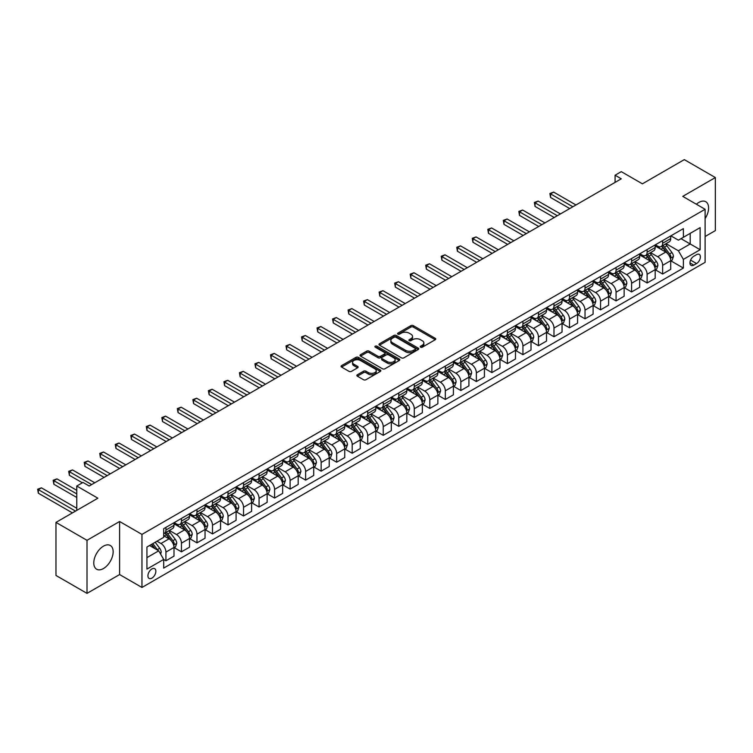 <?xml version="1.0" encoding="UTF-8"?>
<svg xmlns="http://www.w3.org/2000/svg" width="753" height="753" viewBox="0 0 753 753"><rect width="100%" height="100%" fill="white"/><g stroke="black" fill="none" stroke-linecap="round" stroke-linejoin="round"><path stroke-width="1.13" d="M420.588 347.199A1.205 0.697 0 0 0 422.292 347.199L435.243 339.725A1.722 0.998 0 0 0 435.752 339.019A1.722 0.998 0 0 0 435.243 338.313L413.303 325.644A1.722 0.998 0 0 0 410.865 325.644L397.913 333.127A1.205 0.697 0 0 0 397.565 333.617A1.205 0.697 0 0 0 397.913 334.106A1.205 0.697 0 0 0 399.627 334.106L401.302 333.137A5.516 3.181 0 0 1 409.095 333.137L410.931 334.2A5.516 3.181 0 0 1 412.54 336.45A5.516 3.181 0 0 1 410.931 338.699L409.256 339.669A1.205 0.697 0 0 0 408.898 340.158A1.205 0.697 0 0 0 409.256 340.657A1.205 0.697 0 0 0 410.959 340.657L412.635 339.688A5.516 3.181 0 0 1 420.438 339.688L422.264 340.742A5.516 3.181 0 0 1 423.883 342.991A5.516 3.181 0 0 1 422.264 345.241L420.588 346.211A1.205 0.697 0 0 0 420.23 346.709A1.205 0.697 0 0 0 420.588 347.199L420.588 346.211M103.462 568.534A13.695 7.907 120 0 0 112.413 556.458A13.695 7.907 120 0 0 110.315 545.483A13.695 7.907 120 0 0 103.462 546.16A13.695 7.907 120 0 0 94.511 558.237A13.695 7.907 120 0 0 96.619 569.212A13.695 7.907 120 0 0 103.462 568.534M705.109 218.577A13.695 7.907 120 0 0 705.749 201.71A13.695 7.907 120 0 0 698.897 202.397A13.695 7.907 120 0 0 696.374 204.232M151.89 578.135A5.619 3.247 120 0 0 155.56 573.184A5.619 3.247 120 0 0 154.704 568.684A5.619 3.247 120 0 0 151.89 568.957A5.619 3.247 120 0 0 148.219 573.918A5.619 3.247 120 0 0 149.085 578.417A5.619 3.247 120 0 0 151.89 578.135M357.355 374.768A1.722 0.998 0 0 0 356.856 375.474A1.722 0.998 0 0 0 357.355 376.171L363.511 379.728A1.722 0.998 0 0 0 365.949 379.728L380.331 371.427A1.722 0.998 0 0 0 380.839 370.721A1.722 0.998 0 0 0 380.331 370.015L358.39 357.346A1.722 0.998 0 0 0 355.953 357.346L341.57 365.657A1.722 0.998 0 0 0 341.071 366.353A1.722 0.998 0 0 0 341.57 367.059L349.006 371.351A1.722 0.998 0 0 0 351.444 371.351L357.6 367.803A1.722 0.998 0 0 0 358.108 367.097A1.722 0.998 0 0 0 357.6 366.391L353.91 364.264A4.612 2.664 0 0 1 352.564 362.381A4.612 2.664 0 0 1 355.407 359.925A4.612 2.664 0 0 1 360.433 360.499L374.881 368.838A4.612 2.664 0 0 1 376.227 370.721A4.612 2.664 0 0 1 373.384 373.177A4.612 2.664 0 0 1 368.358 372.603L365.949 371.21A1.722 0.998 0 0 0 363.511 371.21L357.355 374.768L357.355 376.171M705.109 236.517L715.35 230.606L715.35 177.548L684.308 159.627L642.394 183.826L621.281 171.637L615.079 175.223L621.281 178.809L89.183 486.014L82.971 482.428L76.768 486.014L76.768 510.383M87.009 540.315L87.009 593.373L119.605 574.558L119.605 521.5L87.009 540.315L55.967 522.394L97.881 498.204L76.768 486.014M119.605 521.5L141.959 534.404L705.109 209.278L705.109 262.326L141.959 587.462L141.959 534.404M715.35 177.548L682.755 196.373L705.109 209.278M401.424 357.844A1.722 0.998 0 0 0 403.862 357.844L418.244 349.533A1.722 0.998 0 0 0 418.743 348.837A1.722 0.998 0 0 0 418.244 348.131L396.304 335.462A1.722 0.998 0 0 0 393.866 335.462L379.484 343.763A1.722 0.998 0 0 0 378.975 344.469A1.722 0.998 0 0 0 379.484 345.175L401.424 357.844M375.756 347.462A1.205 0.697 0 0 1 376.98 347.632L399.259 360.489L384.905 368.782A1.722 0.998 0 0 1 382.468 368.782L360.527 356.122L366.683 352.592L366.683 351.152L360.527 354.71A1.722 0.998 0 0 0 360.019 355.416A1.722 0.998 0 0 0 360.527 356.122L360.527 354.71M366.683 352.592A1.722 0.998 0 0 1 369.121 352.592L369.121 351.152A1.722 0.998 0 0 0 366.683 351.152M369.121 351.152L378.015 356.291A1.722 0.998 0 0 0 380.453 356.291L384.538 353.938A1.722 0.998 0 0 0 385.047 353.232A1.722 0.998 0 0 0 384.538 352.526L375.276 347.18A1.205 0.697 0 0 1 374.919 346.691A1.205 0.697 0 0 1 375.662 346.041A1.205 0.697 0 0 1 376.98 346.192L399.288 359.077A1.722 0.998 0 0 1 399.796 359.774A1.722 0.998 0 0 1 399.288 360.48L399.288 359.077M87.009 593.373L55.967 575.452L55.967 522.394M696.534 254.655L693.805 256.236A5.44 3.144 120 0 0 690.247 261.027A5.44 3.144 120 0 0 691.085 265.395A5.44 3.144 120 0 0 693.805 265.122L696.534 263.55A5.44 3.144 120 0 0 700.092 258.75A5.44 3.144 120 0 0 699.255 254.392A5.44 3.144 120 0 0 696.534 254.655M670.895 235.84L678.406 240.179L683.376 237.308L683.376 228.63L163.693 528.672L163.693 537.341L146.929 547.026L146.929 569.108L163.693 559.423L163.693 568.101L683.376 268.068L683.376 259.39L678.406 250.787L666.057 243.661M683.376 237.308L700.139 227.632L700.139 249.714L683.376 259.39M119.605 574.558L141.959 587.462M615.079 175.223L615.079 182.386M681.013 238.673L690.2 243.972L690.2 233.364L700.139 227.632M678.406 250.787L690.2 243.972L700.139 249.714M146.929 557.634L158.723 550.82L149.536 545.52M163.693 559.498L165.924 560.787L165.924 552.109A7.022 4.057 -120 0 0 160.963 543.506L156.982 541.219M165.924 560.787L173.999 556.128L173.999 547.45A7.022 4.057 -120 0 0 169.03 538.847L163.693 535.769M174.188 547.629L181.445 551.827L181.445 543.148A7.022 4.057 -120 0 0 176.484 534.545L169.35 530.432M181.445 551.827L189.521 547.167L189.521 538.489A7.022 4.057 -120 0 0 184.551 529.886L173.999 523.796M189.709 538.668L196.966 542.866L196.966 534.188A7.022 4.057 -120 0 0 192.006 525.585L184.871 521.471M196.966 542.866L205.042 538.207L205.042 529.528A7.022 4.057 -120 0 0 200.072 520.925L189.521 514.836M205.23 529.707L212.497 533.905L212.497 525.227A7.022 4.057 -120 0 0 207.527 516.624L200.392 512.511M212.497 533.905L220.563 529.246L220.563 520.568A7.022 4.057 -120 0 0 215.593 511.965L205.042 505.875M220.751 520.747L228.018 524.945L228.018 516.266A7.022 4.057 -120 0 0 223.048 507.663L215.913 503.55M228.018 524.945L236.084 520.285L236.084 511.607A7.022 4.057 -120 0 0 231.115 503.004L220.563 496.905M236.273 511.786L243.539 515.984L243.539 507.306A7.022 4.057 -120 0 0 238.569 498.702L231.435 494.58M243.539 515.984L251.606 511.315L251.606 502.646A7.022 4.057 -120 0 0 246.645 494.043L236.084 487.944M251.794 502.825L259.06 507.014L259.06 498.345A7.022 4.057 -120 0 0 254.09 489.742L246.956 485.619M259.06 507.014L267.127 502.355L267.127 493.686A7.022 4.057 -120 0 0 262.166 485.083L251.606 478.983M267.315 493.864L274.581 498.053L274.581 489.384A7.022 4.057 -120 0 0 269.612 480.781L262.486 476.658M274.581 498.053L282.657 493.394L282.657 484.725A7.022 4.057 -120 0 0 277.688 476.122L267.127 470.023M282.836 484.904L290.103 489.092L290.103 480.423A7.022 4.057 -120 0 0 285.133 471.82L278.008 467.698M290.103 489.092L298.179 484.433L298.179 475.764A7.022 4.057 -120 0 0 293.209 467.152L282.657 461.062M298.357 475.943L305.624 480.132L305.624 471.463A7.022 4.057 -120 0 0 300.654 462.85L293.529 458.737M305.624 480.132L313.7 475.472L313.7 466.794A7.022 4.057 -120 0 0 308.73 458.191L298.179 452.101M313.879 466.973L321.145 471.171L321.145 462.493A7.022 4.057 -120 0 0 316.185 453.89L309.05 449.776M321.145 471.171L329.221 466.512L329.221 457.833A7.022 4.057 -120 0 0 324.251 449.23L313.7 443.141M329.409 458.012L336.666 462.21L336.666 453.532A7.022 4.057 -120 0 0 331.706 444.929L324.571 440.816M336.666 462.21L344.742 457.551L344.742 448.873A7.022 4.057 -120 0 0 339.772 440.27L329.221 434.18M344.93 449.052L352.188 453.25L352.188 444.571A7.022 4.057 -120 0 0 347.227 435.968L340.092 431.855M352.188 453.25L360.263 448.59L360.263 439.912A7.022 4.057 -120 0 0 355.294 431.309L344.742 425.219M360.452 440.091L367.718 444.289L367.718 435.611A7.022 4.057 -120 0 0 362.748 427.007L355.614 422.894M367.718 444.289L375.785 439.63L375.785 430.951A7.022 4.057 -120 0 0 370.815 422.348L360.263 416.258M375.973 431.13L383.239 435.328L383.239 426.65A7.022 4.057 -120 0 0 378.27 418.047L371.135 413.934M383.239 435.328L391.306 430.669L391.306 421.991A7.022 4.057 -120 0 0 386.345 413.388L375.785 407.288M391.494 422.169L398.761 426.367L398.761 417.689A7.022 4.057 -120 0 0 393.791 409.086L386.656 404.963M398.761 426.367L406.827 421.699L406.827 413.03A7.022 4.057 -120 0 0 401.867 404.427L391.306 398.328M407.015 413.209L414.282 417.397L414.282 408.728A7.022 4.057 -120 0 0 409.312 400.125L402.187 396.003M414.282 417.397L422.348 412.738L422.348 404.069A7.022 4.057 -120 0 0 417.388 395.466L406.827 389.367M422.537 404.248L429.803 408.437L429.803 399.768A7.022 4.057 -120 0 0 424.833 391.165L417.708 387.042M429.803 408.437L437.879 403.777L437.879 395.109A7.022 4.057 -120 0 0 432.909 386.505L422.348 380.406M438.058 395.287L445.324 399.476L445.324 390.807A7.022 4.057 -120 0 0 440.354 382.204L433.229 378.081M445.324 399.476L453.4 394.817L453.4 386.138A7.022 4.057 -120 0 0 448.43 377.535L437.879 371.445M453.579 386.327L460.845 390.515L460.845 381.837A7.022 4.057 -120 0 0 455.885 373.234L448.75 369.121M460.845 390.515L468.921 385.856L468.921 377.178A7.022 4.057 -120 0 0 463.952 368.575L453.4 362.485M469.11 377.357L476.367 381.555L476.367 372.876A7.022 4.057 -120 0 0 471.406 364.273L464.272 360.16M476.367 381.555L484.443 376.895L484.443 368.217A7.022 4.057 -120 0 0 479.473 359.614L468.921 353.524M484.631 368.396L491.888 372.594L491.888 363.915A7.022 4.057 -120 0 0 486.927 355.312L479.793 351.199M491.888 372.594L499.964 367.935L499.964 359.256A7.022 4.057 -120 0 0 494.994 350.653L484.443 344.563M500.152 359.435L507.418 363.633L507.418 354.955A7.022 4.057 -120 0 0 502.449 346.352L495.314 342.239M507.418 363.633L515.485 358.974L515.485 350.296A7.022 4.057 -120 0 0 510.515 341.693L499.964 335.603M515.673 350.474L522.94 354.672L522.94 345.994A7.022 4.057 -120 0 0 517.97 337.391L510.835 333.278M522.94 354.672L531.006 350.013L531.006 341.335A7.022 4.057 -120 0 0 526.036 332.732L515.485 326.642M531.194 341.514L538.461 345.712L538.461 337.033A7.022 4.057 -120 0 0 533.491 328.43L526.356 324.308M538.461 345.712L546.527 341.053L546.527 332.374A7.022 4.057 -120 0 0 541.567 323.771L531.006 317.672M546.716 332.553L553.982 336.751L553.982 328.073A7.022 4.057 -120 0 0 549.012 319.47L541.878 315.347M553.982 336.751L562.049 332.082L562.049 323.414A7.022 4.057 -120 0 0 557.088 314.81L546.527 308.711M562.237 323.592L569.503 327.781L569.503 319.112A7.022 4.057 -120 0 0 564.534 310.509L557.408 306.386M569.503 327.781L577.579 323.122L577.579 314.453A7.022 4.057 -120 0 0 572.609 305.85L562.049 299.75M577.758 314.632L585.025 318.82L585.025 310.151A7.022 4.057 -120 0 0 580.055 301.548L572.929 297.426M585.025 318.82L593.1 314.161L593.1 305.492A7.022 4.057 -120 0 0 588.131 296.889L577.579 290.79M593.279 305.671L600.546 309.86L600.546 301.191A7.022 4.057 -120 0 0 595.576 292.588L588.451 288.465M600.546 309.86L608.622 305.2L608.622 296.522A7.022 4.057 -120 0 0 603.652 287.919L593.1 281.829M608.81 296.71L616.067 300.899L616.067 292.22A7.022 4.057 -120 0 0 611.107 283.617L603.972 279.504M616.067 300.899L624.143 296.24L624.143 287.561A7.022 4.057 -120 0 0 619.173 278.958L608.622 272.868M624.331 287.74L631.588 291.938L631.588 283.26A7.022 4.057 -120 0 0 626.628 274.657L619.493 270.543M631.588 291.938L639.664 287.279L639.664 278.601A7.022 4.057 -120 0 0 634.694 269.998L624.143 263.908M639.852 278.779L647.119 282.977L647.119 274.299A7.022 4.057 -120 0 0 642.149 265.696L635.014 261.583M647.119 282.977L655.185 278.318L655.185 269.64A7.022 4.057 -120 0 0 650.216 261.037L639.664 254.947M655.374 269.819L662.64 274.017L662.64 265.338A7.022 4.057 -120 0 0 657.67 256.735L650.536 252.622M662.64 274.017L670.707 269.358L670.707 260.679A7.022 4.057 -120 0 0 665.737 252.076L655.185 245.986M655.374 244.8L657.67 246.127A7.022 4.057 -120 0 0 661.181 246.476A7.022 4.057 -120 0 0 662.64 243.257L662.64 240.602M639.852 253.761L642.149 255.088A7.022 4.057 -120 0 0 645.66 255.436A7.022 4.057 -120 0 0 647.119 252.217L647.119 249.563M624.331 262.722L626.628 264.049A7.022 4.057 -120 0 0 630.139 264.397A7.022 4.057 -120 0 0 631.588 261.178L631.588 258.524M608.81 271.682L611.107 273.01A7.022 4.057 -120 0 0 614.617 273.358A7.022 4.057 -120 0 0 616.067 270.139L616.067 267.494M593.279 280.643L595.576 281.97A7.022 4.057 -120 0 0 599.096 282.319A7.022 4.057 -120 0 0 600.546 279.109L600.546 276.455M577.758 289.604L580.055 290.931A7.022 4.057 -120 0 0 583.575 291.279A7.022 4.057 -120 0 0 585.025 288.07L585.025 285.415M562.237 298.565L564.534 299.892A7.022 4.057 -120 0 0 568.044 300.24A7.022 4.057 -120 0 0 569.503 297.03L569.503 294.376M546.716 307.535L549.012 308.862A7.022 4.057 -120 0 0 552.523 309.201A7.022 4.057 -120 0 0 553.982 305.991L553.982 303.337M531.194 316.495L533.491 317.822A7.022 4.057 -120 0 0 537.002 318.171A7.022 4.057 -120 0 0 538.461 314.952L538.461 312.297M515.673 325.456L517.97 326.783A7.022 4.057 -120 0 0 521.481 327.131A7.022 4.057 -120 0 0 522.94 323.912L522.94 321.258M500.152 334.417L502.449 335.744A7.022 4.057 -120 0 0 505.96 336.092A7.022 4.057 -120 0 0 507.418 332.873L507.418 330.219M484.631 343.377L486.927 344.705A7.022 4.057 -120 0 0 490.438 345.053A7.022 4.057 -120 0 0 491.888 341.834L491.888 339.179M469.11 352.338L471.406 353.665A7.022 4.057 -120 0 0 474.917 354.014A7.022 4.057 -120 0 0 476.367 350.794L476.367 348.15M453.579 361.299L455.885 362.626A7.022 4.057 -120 0 0 459.396 362.974A7.022 4.057 -120 0 0 460.845 359.755L460.845 357.11M438.058 370.26L440.354 371.587A7.022 4.057 -120 0 0 443.875 371.935A7.022 4.057 -120 0 0 445.324 368.725L445.324 366.071M422.537 379.22L424.833 380.547A7.022 4.057 -120 0 0 428.344 380.896A7.022 4.057 -120 0 0 429.803 377.686L429.803 375.032M407.015 388.19L409.312 389.508A7.022 4.057 -120 0 0 412.823 389.856A7.022 4.057 -120 0 0 414.282 386.647L414.282 383.992M391.494 397.151L393.791 398.478A7.022 4.057 -120 0 0 397.302 398.826A7.022 4.057 -120 0 0 398.761 395.607L398.761 392.953M375.973 406.112L378.27 407.439A7.022 4.057 -120 0 0 381.78 407.787A7.022 4.057 -120 0 0 383.239 404.568L383.239 401.914M360.452 415.072L362.748 416.4A7.022 4.057 -120 0 0 366.259 416.748A7.022 4.057 -120 0 0 367.718 413.529L367.718 410.874M344.93 424.033L347.227 425.36A7.022 4.057 -120 0 0 350.738 425.709A7.022 4.057 -120 0 0 352.188 422.489L352.188 419.835M329.409 432.994L331.706 434.321A7.022 4.057 -120 0 0 335.217 434.669A7.022 4.057 -120 0 0 336.666 431.45L336.666 428.796M313.879 441.955L316.185 443.282A7.022 4.057 -120 0 0 319.696 443.63A7.022 4.057 -120 0 0 321.145 440.411L321.145 437.766M298.357 450.915L300.654 452.242A7.022 4.057 -120 0 0 304.174 452.591A7.022 4.057 -120 0 0 305.624 449.372L305.624 446.727M282.836 459.876L285.133 461.203A7.022 4.057 -120 0 0 288.653 461.551A7.022 4.057 -120 0 0 290.103 458.342L290.103 455.687M267.315 468.837L269.612 470.164A7.022 4.057 -120 0 0 273.123 470.512A7.022 4.057 -120 0 0 274.581 467.302L274.581 464.648M251.794 477.807L254.09 479.124A7.022 4.057 -120 0 0 257.601 479.473A7.022 4.057 -120 0 0 259.06 476.263L259.06 473.609M236.273 486.767L238.569 488.095A7.022 4.057 -120 0 0 242.08 488.443A7.022 4.057 -120 0 0 243.539 485.224L243.539 482.569M220.751 495.728L223.048 497.055A7.022 4.057 -120 0 0 226.559 497.404A7.022 4.057 -120 0 0 228.018 494.184L228.018 491.53M205.23 504.689L207.527 506.016A7.022 4.057 -120 0 0 211.038 506.364A7.022 4.057 -120 0 0 212.497 503.145L212.497 500.491M189.709 513.65L192.006 514.977A7.022 4.057 -120 0 0 195.516 515.325A7.022 4.057 -120 0 0 196.966 512.106L196.966 509.452M174.188 522.61L176.484 523.937A7.022 4.057 -120 0 0 179.995 524.286A7.022 4.057 -120 0 0 181.445 521.067L181.445 518.412M670.895 260.858L683.376 268.068M661.181 246.476L669.257 241.817A7.022 4.057 -120 0 0 670.707 238.597L670.707 235.943M645.66 255.436L653.726 250.777A7.022 4.057 -120 0 0 655.185 247.558L655.185 244.904M630.139 264.397L638.205 259.738A7.022 4.057 -120 0 0 639.664 256.519L639.664 253.865M614.617 273.358L622.684 268.699A7.022 4.057 -120 0 0 624.143 265.48L624.143 262.825M599.096 282.319L607.163 277.659A7.022 4.057 -120 0 0 608.622 274.44L608.622 271.795M583.575 291.279L591.642 286.62A7.022 4.057 -120 0 0 593.1 283.41L593.1 280.756M568.044 300.24L576.12 295.581A7.022 4.057 -120 0 0 577.579 292.371L577.579 289.717M552.523 309.201L560.599 304.541A7.022 4.057 -120 0 0 562.049 301.332L562.049 298.677M537.002 318.171L545.078 313.502A7.022 4.057 -120 0 0 546.527 310.292L546.527 307.638M521.481 327.131L529.557 322.472A7.022 4.057 -120 0 0 531.006 319.253L531.006 316.599M505.96 336.092L514.035 331.433A7.022 4.057 -120 0 0 515.485 328.214L515.485 325.56M490.438 345.053L498.505 340.394A7.022 4.057 -120 0 0 499.964 337.175L499.964 334.52M474.917 354.014L482.984 349.354A7.022 4.057 -120 0 0 484.443 346.135L484.443 343.481M459.396 362.974L467.462 358.315A7.022 4.057 -120 0 0 468.921 355.096L468.921 352.451M443.875 371.935L451.941 367.276A7.022 4.057 -120 0 0 453.4 364.057L453.4 361.412M428.344 380.896L436.42 376.236A7.022 4.057 -120 0 0 437.879 373.027L437.879 370.372M412.823 389.856L420.899 385.197A7.022 4.057 -120 0 0 422.348 381.987L422.348 379.333M397.302 398.826L405.378 394.158A7.022 4.057 -120 0 0 406.827 390.948L406.827 388.294M381.78 407.787L389.856 403.128A7.022 4.057 -120 0 0 391.306 399.909L391.306 397.255M366.259 416.748L374.335 412.089A7.022 4.057 -120 0 0 375.785 408.87L375.785 406.215M350.738 425.709L358.805 421.049A7.022 4.057 -120 0 0 360.263 417.83L360.263 415.176M335.217 434.669L343.283 430.01A7.022 4.057 -120 0 0 344.742 426.791L344.742 424.137M319.696 443.63L327.762 438.971A7.022 4.057 -120 0 0 329.221 435.752L329.221 433.097M304.174 452.591L312.241 447.931A7.022 4.057 -120 0 0 313.7 444.712L313.7 442.067M288.653 461.551L296.72 456.892A7.022 4.057 -120 0 0 298.179 453.673L298.179 451.028M273.123 470.512L281.198 465.853A7.022 4.057 -120 0 0 282.657 462.643L282.657 459.989M257.601 479.473L265.677 474.814A7.022 4.057 -120 0 0 267.127 471.604L267.127 468.95M242.08 488.443L250.156 483.774A7.022 4.057 -120 0 0 251.606 480.565L251.606 477.91M226.559 497.404L234.635 492.744A7.022 4.057 -120 0 0 236.084 489.525L236.084 486.871M211.038 506.364L219.114 501.705A7.022 4.057 -120 0 0 220.563 498.486L220.563 495.832M195.516 515.325L203.583 510.666A7.022 4.057 -120 0 0 205.042 507.447L205.042 504.792M179.995 524.286L188.062 519.626A7.022 4.057 -120 0 0 189.521 516.407L189.521 513.753M163.693 533.529A7.022 4.057 -120 0 0 164.474 533.246L172.541 528.587A7.022 4.057 -120 0 0 173.999 525.368L173.999 522.714M164.474 533.246A7.022 4.057 -120 0 0 165.924 530.027L165.924 527.382M158.723 550.82L163.693 559.423M421.068 347.368L422.264 346.681A5.516 3.181 0 0 0 423.883 344.432L423.883 342.991M412.54 336.45L412.54 337.881A5.516 3.181 0 0 1 410.931 340.13L409.736 340.827M435.243 338.313L435.243 339.725L413.303 327.084A1.722 0.998 0 0 0 410.865 327.084L398.393 334.276M418.216 349.552L396.304 336.902A1.722 0.998 0 0 0 393.866 336.902L379.503 345.185M415.195 349.326A1.205 0.697 0 0 0 415.543 348.837A1.205 0.697 0 0 0 415.195 348.338L395.937 337.222A1.205 0.697 0 0 0 394.233 337.222L392.464 338.248A5.516 3.181 0 0 0 390.845 340.497A5.516 3.181 0 0 0 392.464 342.747L405.622 350.343A5.516 3.181 0 0 0 413.425 350.343L415.195 349.326L415.195 350.757A1.205 0.697 0 0 0 415.543 350.267L415.543 348.837M390.845 340.497L390.845 341.928A5.516 3.181 0 0 0 392.464 344.177L392.464 342.747M415.195 350.757L413.425 351.783A5.516 3.181 0 0 1 405.622 351.783L392.464 344.177M369.121 352.592L378.015 357.731A1.722 0.998 0 0 0 380.453 357.731L384.538 355.369A1.722 0.998 0 0 0 385.047 354.663L385.047 353.232M387.249 361.628A4.612 2.664 0 0 0 392.275 362.202A4.612 2.664 0 0 0 395.118 359.746A4.612 2.664 0 0 0 393.772 357.863L388.68 354.917A1.722 0.998 0 0 0 386.242 354.917L382.157 357.28A1.722 0.998 0 0 0 381.658 357.986A1.722 0.998 0 0 0 382.157 358.682L387.249 361.628L387.249 363.059A4.612 2.664 0 0 0 392.275 363.633A4.612 2.664 0 0 0 395.118 361.176L395.118 359.746M381.658 357.986L381.658 359.416A1.722 0.998 0 0 0 382.157 360.122L382.157 358.682M387.249 363.059L382.157 360.122M376.227 370.721L376.227 372.151A4.612 2.664 0 0 1 373.384 374.618A4.612 2.664 0 0 1 368.358 374.034L365.949 372.65A1.722 0.998 0 0 0 363.511 372.65L357.383 376.189M352.564 362.381L352.564 363.812A4.612 2.664 0 0 0 353.91 365.694L353.91 364.264M357.6 366.391L357.6 367.803L353.91 365.694M380.331 370.015L380.331 371.427L358.39 358.786A1.722 0.998 0 0 0 355.953 358.786L341.598 367.078M670.707 260.971L672.194 260.105L673.436 256.519A4.65 2.683 -120 0 0 671.958 252.556L666.885 245.789A13.432 7.756 -120 0 0 665.417 244.028M660.372 248.97A13.432 7.756 -120 0 0 657.614 246.099M670.283 258.119L670.923 256.717A4.65 2.683 -120 0 0 669.596 253.921L664.523 247.144A13.432 7.756 -120 0 0 663.054 245.393M661.802 246.118A11.154 6.438 60 0 1 663.638 248.198L667.93 253.93M575.96 204.976L553.671 192.109L550.565 193.898L550.565 197.484L569.748 208.562M661.567 246.25A13.432 7.756 60 0 1 663.035 248.01L666.405 252.509M550.565 197.484L549.888 193.502L572.854 206.764M549.888 193.502L553.671 192.109M655.185 269.932L656.672 269.066L657.915 265.48A4.65 2.683 -120 0 0 656.428 261.517L651.354 254.749A13.432 7.756 -120 0 0 649.895 252.989M644.85 257.94A13.432 7.756 -120 0 0 642.093 255.06M654.762 267.08L655.402 265.677A4.65 2.683 -120 0 0 654.075 262.882L649.001 256.105A13.432 7.756 -120 0 0 647.533 254.354M646.281 255.079A11.154 6.438 60 0 1 648.117 257.159L652.409 262.891M560.439 213.937L538.15 201.07L535.044 202.858L535.044 206.444L554.227 217.523M646.046 255.211A13.432 7.756 60 0 1 647.505 256.971L650.884 261.47M535.044 206.444L534.357 202.463L557.333 215.725M534.357 202.463L538.15 201.07M639.664 278.892L641.151 278.026L642.394 274.44A4.65 2.683 -120 0 0 640.907 270.478L635.833 263.71A13.432 7.756 -120 0 0 634.374 261.95M629.32 266.901A13.432 7.756 -120 0 0 626.571 264.021M639.241 276.04L639.881 274.647A4.65 2.683 -120 0 0 638.553 271.842L633.48 265.075A13.432 7.756 -120 0 0 632.012 263.315M630.76 264.039A11.154 6.438 60 0 1 632.595 266.12L636.887 271.852M544.918 222.897L522.629 210.031L519.523 211.819L519.523 215.405L538.706 226.484M630.525 264.171A13.432 7.756 60 0 1 631.983 265.931L635.363 270.431M519.523 215.405L518.836 211.424L541.812 224.686M518.836 211.424L522.629 210.031M624.143 287.853L625.63 286.987L626.873 283.41A4.65 2.683 -120 0 0 625.385 279.448L620.312 272.671A13.432 7.756 -120 0 0 618.844 270.911M613.799 275.862A13.432 7.756 -120 0 0 611.05 272.981M623.719 285.001L624.359 283.608A4.65 2.683 -120 0 0 623.032 280.803L617.959 274.036A13.432 7.756 -120 0 0 616.491 272.275M615.239 273A11.154 6.438 60 0 1 617.065 275.08L621.366 280.813M529.397 231.858L507.108 218.991L504.002 220.78L504.002 224.366L523.184 235.444M614.994 273.141A13.432 7.756 60 0 1 616.462 274.892L619.841 279.391M504.002 224.366L503.315 220.384L526.291 233.646M503.315 220.384L507.108 218.991M608.622 296.814L610.109 295.957L611.351 292.371A4.65 2.683 -120 0 0 609.864 288.408L604.791 281.631A13.432 7.756 -120 0 0 603.322 279.881M598.277 284.822A13.432 7.756 -120 0 0 595.529 281.942M608.198 293.962L608.838 292.569A4.65 2.683 -120 0 0 607.502 289.764L602.428 282.996A13.432 7.756 -120 0 0 600.969 281.236M599.717 281.961A11.154 6.438 60 0 1 601.543 284.041L605.845 289.773M513.875 240.819L491.577 227.952L488.481 229.74L488.481 233.326L507.663 244.405M599.473 282.102A13.432 7.756 60 0 1 600.941 283.853L604.311 288.361M488.481 233.326L487.793 229.345L510.769 242.617M487.793 229.345L491.577 227.952M593.1 305.774L594.588 304.918L595.83 301.332A4.65 2.683 -120 0 0 594.343 297.369L589.27 290.592A13.432 7.756 -120 0 0 587.801 288.841M582.756 293.783A13.432 7.756 -120 0 0 580.008 290.903M592.677 302.922L593.317 301.529A4.65 2.683 -120 0 0 591.98 298.725L586.907 291.957A13.432 7.756 -120 0 0 585.448 290.197M584.196 290.922A11.154 6.438 60 0 1 586.022 293.002L590.314 298.734M498.345 249.78L476.056 236.913L472.959 238.701L472.959 242.287L492.142 253.366M583.952 291.063A13.432 7.756 60 0 1 585.42 292.813L588.79 297.322M472.959 242.287L472.272 238.315L495.248 251.577M472.272 238.315L476.056 236.913M577.579 314.735L579.066 313.879L580.309 310.292A4.65 2.683 -120 0 0 578.822 306.33L573.748 299.553A13.432 7.756 -120 0 0 572.28 297.802M567.235 302.744A13.432 7.756 -120 0 0 564.486 299.863M577.146 311.883L577.796 310.49A4.65 2.683 -120 0 0 576.459 307.695L571.386 300.918A13.432 7.756 -120 0 0 569.917 299.157M568.675 299.882A11.154 6.438 60 0 1 570.501 301.962L574.793 307.695M482.824 258.74L460.535 245.873L457.429 247.671L457.429 251.248L476.621 262.326M568.43 300.023A13.432 7.756 60 0 1 569.899 301.774L573.268 306.283M457.429 251.248L456.751 247.276L479.727 260.538M456.751 247.276L460.535 245.873M562.049 323.696L563.545 322.839L564.788 319.253A4.65 2.683 -120 0 0 563.3 315.291L558.227 308.514A13.432 7.756 -120 0 0 556.759 306.763M551.714 311.704A13.432 7.756 -120 0 0 548.965 308.824M561.625 320.844L562.275 319.451A4.65 2.683 -120 0 0 560.938 316.655L555.865 309.878A13.432 7.756 -120 0 0 554.396 308.128M553.154 308.843A11.154 6.438 60 0 1 554.98 310.923L559.272 316.655M467.302 267.701L445.014 254.834L441.907 256.632L441.907 260.218L461.1 271.287M552.909 308.984A13.432 7.756 60 0 1 554.377 310.735L557.747 315.243M441.907 260.218L441.23 256.236L464.196 269.499M441.23 256.236L445.014 254.834M546.527 332.657L548.024 331.8L549.257 328.214A4.65 2.683 -120 0 0 547.779 324.251L542.706 317.474A13.432 7.756 -120 0 0 541.238 315.723M536.192 320.665A13.432 7.756 -120 0 0 533.444 317.785M546.104 329.814L546.753 328.412A4.65 2.683 -120 0 0 545.417 325.616L540.343 318.839A13.432 7.756 -120 0 0 538.875 317.088M537.623 317.804A11.154 6.438 60 0 1 539.459 319.884L543.751 325.616M451.781 276.671L429.492 263.795L426.386 265.593L426.386 269.179L445.569 280.248M537.388 317.945A13.432 7.756 60 0 1 538.856 319.705L542.226 324.204M426.386 269.179L425.709 265.197L448.675 278.459M425.709 265.197L429.492 263.795M531.006 341.617L532.503 340.761L533.736 337.175A4.65 2.683 -120 0 0 532.258 333.212L527.185 326.444A13.432 7.756 -120 0 0 525.716 324.684M520.671 329.626A13.432 7.756 -120 0 0 517.923 326.755M530.583 338.775L531.223 337.372A4.65 2.683 -120 0 0 529.896 334.577L524.822 327.8A13.432 7.756 -120 0 0 523.354 326.049M522.102 326.764A11.154 6.438 60 0 1 523.937 328.854L528.23 334.577M436.26 285.632L413.971 272.755L410.865 274.553L410.865 278.139L430.048 289.218M521.867 326.906A13.432 7.756 60 0 1 523.335 328.666L526.705 333.165M410.865 278.139L410.187 274.158L433.154 287.42M410.187 274.158L413.971 272.755M515.485 350.587L516.972 349.721L518.215 346.135A4.65 2.683 -120 0 0 516.737 342.173L511.654 335.405A13.432 7.756 -120 0 0 510.195 333.645M505.15 338.586A13.432 7.756 -120 0 0 502.392 335.716M515.061 347.735L515.701 346.333A4.65 2.683 -120 0 0 514.374 343.537L509.301 336.76A13.432 7.756 -120 0 0 507.833 335.01M506.581 335.734A11.154 6.438 60 0 1 508.416 337.815L512.708 343.547M420.739 294.592L398.45 281.726L395.344 283.514L395.344 287.1L414.526 298.179M506.345 335.866A13.432 7.756 60 0 1 507.804 337.626L511.183 342.126M395.344 287.1L394.657 283.119L417.633 296.381M394.657 283.119L398.45 281.726M499.964 359.548L501.451 358.682L502.693 355.096A4.65 2.683 -120 0 0 501.206 351.133L496.133 344.366A13.432 7.756 -120 0 0 494.674 342.606M489.619 347.557A13.432 7.756 -120 0 0 486.871 344.676M499.54 356.696L500.18 355.294A4.65 2.683 -120 0 0 498.853 352.498L493.78 345.721A13.432 7.756 -120 0 0 492.311 343.97M491.06 344.695A11.154 6.438 60 0 1 492.895 346.775L497.187 352.508M405.218 303.553L382.929 290.686L379.823 292.475L379.823 296.061L399.005 307.139M490.824 344.827A13.432 7.756 60 0 1 492.283 346.587L495.662 351.086M379.823 296.061L379.136 292.079L402.111 305.341M379.136 292.079L382.929 290.686M484.443 368.509L485.93 367.643L487.172 364.057A4.65 2.683 -120 0 0 485.685 360.094L480.612 353.326A13.432 7.756 -120 0 0 479.143 351.566M474.098 356.517A13.432 7.756 -120 0 0 471.35 353.637M484.019 365.657L484.659 364.264A4.65 2.683 -120 0 0 483.332 361.459L478.259 354.691A13.432 7.756 -120 0 0 476.79 352.931M475.538 353.656A11.154 6.438 60 0 1 477.364 355.736L481.666 361.468M389.696 312.514L367.408 299.647L364.301 301.435L364.301 305.021L383.484 316.1M475.303 353.788A13.432 7.756 60 0 1 476.762 355.548L480.141 360.047M364.301 305.021L363.614 301.04L386.59 314.302M363.614 301.04L367.408 299.647M468.921 377.469L470.409 376.604L471.651 373.027A4.65 2.683 -120 0 0 470.164 369.064L465.09 362.287A13.432 7.756 -120 0 0 463.622 360.527M458.577 365.478A13.432 7.756 -120 0 0 455.829 362.598M468.498 374.618L469.138 373.224A4.65 2.683 -120 0 0 467.811 370.42L462.728 363.652A13.432 7.756 -120 0 0 461.269 361.892M460.017 362.617A11.154 6.438 60 0 1 461.843 364.697L466.145 370.429M374.175 321.475L351.886 308.608L348.78 310.396L348.78 313.982L367.963 325.061M459.772 362.758A13.432 7.756 60 0 1 461.241 364.508L464.62 369.008M348.78 313.982L348.093 310.001L371.069 323.263M348.093 310.001L351.886 308.608M453.4 386.43L454.887 385.574L456.13 381.987A4.65 2.683 -120 0 0 454.643 378.025L449.569 371.248A13.432 7.756 -120 0 0 448.101 369.497M443.056 374.439A13.432 7.756 -120 0 0 440.307 371.558M452.977 383.578L453.617 382.185A4.65 2.683 -120 0 0 452.28 379.38L447.207 372.613A13.432 7.756 -120 0 0 445.748 370.853M444.496 371.577A11.154 6.438 60 0 1 446.322 373.657L450.614 379.39M358.644 330.435L336.356 317.568L333.259 319.357L333.259 322.943L352.442 334.021M444.251 371.718A13.432 7.756 60 0 1 445.72 373.469L449.089 377.978M333.259 322.943L332.572 318.971L355.548 332.233M332.572 318.971L336.356 317.568M437.879 395.391L439.366 394.534L440.609 390.948A4.65 2.683 -120 0 0 439.121 386.986L434.048 380.209A13.432 7.756 -120 0 0 432.58 378.458M427.535 383.399A13.432 7.756 -120 0 0 424.786 380.519M437.455 392.539L438.095 391.146A4.65 2.683 -120 0 0 436.759 388.341L431.685 381.573A13.432 7.756 -120 0 0 430.227 379.813M428.975 380.538A11.154 6.438 60 0 1 430.801 382.618L435.093 388.35M343.123 339.396L320.834 326.529L317.728 328.327L317.728 331.904L336.92 342.982M428.73 380.679A13.432 7.756 60 0 1 430.198 382.43L433.568 386.938M317.728 331.904L317.051 327.931L340.027 341.194M317.051 327.931L320.834 326.529M422.348 404.352L423.845 403.495L425.087 399.909A4.65 2.683 -120 0 0 423.6 395.946L418.527 389.169A13.432 7.756 -120 0 0 417.058 387.419M412.013 392.36A13.432 7.756 -120 0 0 409.265 389.48M421.925 401.5L422.574 400.107A4.65 2.683 -120 0 0 421.238 397.311L416.164 390.534A13.432 7.756 -120 0 0 414.696 388.774M413.453 389.499A11.154 6.438 60 0 1 415.279 391.579L419.572 397.311M327.602 348.357L305.313 335.49L302.207 337.288L302.207 340.864L321.399 351.943M413.209 389.64A13.432 7.756 60 0 1 414.677 391.391L418.047 395.899M302.207 340.864L301.529 336.892L324.496 350.154M301.529 336.892L305.313 335.49M406.827 413.312L408.324 412.456L409.566 408.87A4.65 2.683 -120 0 0 408.079 404.907L403.006 398.13A13.432 7.756 -120 0 0 401.537 396.379M396.492 401.321A13.432 7.756 -120 0 0 393.744 398.441M406.404 410.46L407.053 409.067A4.65 2.683 -120 0 0 405.716 406.272L400.643 399.495A13.432 7.756 -120 0 0 399.175 397.744M397.923 398.459A11.154 6.438 60 0 1 399.758 400.54L404.05 406.272M312.081 357.317L289.792 344.45L286.686 346.248L286.686 349.834L305.878 360.903M397.688 398.601A13.432 7.756 60 0 1 399.156 400.361L402.526 404.86M286.686 349.834L286.008 345.853L308.975 359.115M286.008 345.853L289.792 344.45M391.306 422.273L392.802 421.416L394.035 417.83A4.65 2.683 -120 0 0 392.558 413.868L387.484 407.091A13.432 7.756 -120 0 0 386.016 405.34M380.971 410.281A13.432 7.756 -120 0 0 378.222 407.411M390.882 419.43L391.532 418.028A4.65 2.683 -120 0 0 390.195 415.232L385.122 408.455A13.432 7.756 -120 0 0 383.654 406.705M382.402 407.42A11.154 6.438 60 0 1 384.237 409.5L388.529 415.232M296.56 366.287L274.271 353.411L271.165 355.209L271.165 358.795L290.347 369.864M382.166 407.561A13.432 7.756 60 0 1 383.635 409.321L387.004 413.821M271.165 358.795L270.487 354.814L293.454 368.076M270.487 354.814L274.271 353.411M375.785 431.234L377.272 430.377L378.514 426.791A4.65 2.683 -120 0 0 377.037 422.828L371.954 416.061A13.432 7.756 -120 0 0 370.495 414.301M365.45 419.242A13.432 7.756 -120 0 0 362.692 416.371M375.361 428.391L376.001 426.989A4.65 2.683 -120 0 0 374.674 424.193L369.601 417.416A13.432 7.756 -120 0 0 368.132 415.665M366.88 416.381A11.154 6.438 60 0 1 368.716 418.47L373.008 424.203M281.038 375.248L258.75 362.381L255.644 364.17L255.644 367.756L274.826 378.834M366.645 416.522A13.432 7.756 60 0 1 368.113 418.282L371.483 422.781M255.644 367.756L254.956 363.774L277.932 377.037M254.956 363.774L258.75 362.381M360.263 440.204L361.751 439.338L362.993 435.752A4.65 2.683 -120 0 0 361.506 431.789L356.433 425.021A13.432 7.756 -120 0 0 354.974 423.261M349.929 428.212A13.432 7.756 -120 0 0 347.171 425.332M359.84 437.352L360.48 435.949A4.65 2.683 -120 0 0 359.153 433.154L354.079 426.377A13.432 7.756 -120 0 0 352.611 424.626M351.359 425.351A11.154 6.438 60 0 1 353.195 427.431L357.487 433.163M265.517 384.209L243.228 371.342L240.122 373.13L240.122 376.716L259.305 387.795M351.124 425.483A13.432 7.756 60 0 1 352.583 427.243L355.962 431.742M240.122 376.716L239.435 372.735L262.411 385.997M239.435 372.735L243.228 371.342M344.742 449.165L346.229 448.299L347.472 444.712A4.65 2.683 -120 0 0 345.985 440.75L340.911 433.982A13.432 7.756 -120 0 0 339.452 432.222M334.398 437.173A13.432 7.756 -120 0 0 331.649 434.293M344.319 446.313L344.959 444.91A4.65 2.683 -120 0 0 343.632 442.115L338.558 435.347A13.432 7.756 -120 0 0 337.09 433.587M335.838 434.312A11.154 6.438 60 0 1 337.673 436.392L341.966 442.124M249.996 393.17L227.707 380.303L224.601 382.091L224.601 385.677L243.784 396.756M335.603 434.443A13.432 7.756 60 0 1 337.062 436.203L340.441 440.703M224.601 385.677L223.914 381.696L246.89 394.958M223.914 381.696L227.707 380.303M329.221 458.125L330.708 457.259L331.951 453.673A4.65 2.683 -120 0 0 330.463 449.71L325.39 442.943A13.432 7.756 -120 0 0 323.922 441.183M318.877 446.134A13.432 7.756 -120 0 0 316.128 443.253M328.797 455.273L329.438 453.88A4.65 2.683 -120 0 0 328.11 451.075L323.037 444.308A13.432 7.756 -120 0 0 321.569 442.548M320.317 443.272A11.154 6.438 60 0 1 322.143 445.352L326.444 451.085M234.475 402.13L212.186 389.263L209.08 391.052L209.08 394.638L228.263 405.716M320.072 443.413A13.432 7.756 60 0 1 321.54 445.164L324.92 449.663M209.08 394.638L208.393 390.656L231.369 403.919M208.393 390.656L212.186 389.263M313.7 467.086L315.187 466.22L316.429 462.643A4.65 2.683 -120 0 0 314.942 458.681L309.869 451.904A13.432 7.756 -120 0 0 308.401 450.143M303.355 455.094A13.432 7.756 -120 0 0 300.607 452.214M313.276 464.234L313.916 462.841A4.65 2.683 -120 0 0 312.58 460.036L307.506 453.268A13.432 7.756 -120 0 0 306.047 451.508M304.796 452.233A11.154 6.438 60 0 1 306.622 454.313L310.923 460.045M218.954 411.091L196.655 398.224L193.559 400.012L193.559 403.599L212.741 414.677M304.551 452.374A13.432 7.756 60 0 1 306.019 454.125L309.389 458.633M193.559 403.599L192.872 399.617L215.847 412.889M192.872 399.617L196.655 398.224M298.179 476.047L299.666 475.19L300.908 471.604A4.65 2.683 -120 0 0 299.421 467.641L294.348 460.864A13.432 7.756 -120 0 0 292.879 459.114M287.834 464.055A13.432 7.756 -120 0 0 285.086 461.175M297.755 473.195L298.395 471.802A4.65 2.683 -120 0 0 297.059 468.997L291.985 462.229A13.432 7.756 -120 0 0 290.526 460.469M289.274 461.194A11.154 6.438 60 0 1 291.1 463.274L295.392 469.006M203.423 420.052L181.134 407.185L178.037 408.973L178.037 412.559L197.22 423.638M289.03 461.335A13.432 7.756 60 0 1 290.498 463.086L293.868 467.594M178.037 412.559L177.35 408.587L200.326 421.849M177.35 408.587L181.134 407.185M282.657 485.007L284.145 484.151L285.387 480.565A4.65 2.683 -120 0 0 283.9 476.602L278.826 469.825A13.432 7.756 -120 0 0 277.358 468.074M272.313 473.016A13.432 7.756 -120 0 0 269.565 470.136M282.224 482.155L282.874 480.762A4.65 2.683 -120 0 0 281.537 477.967L276.464 471.19A13.432 7.756 -120 0 0 274.996 469.43M273.753 470.154A11.154 6.438 60 0 1 275.579 472.235L279.871 477.967M187.902 429.012L165.613 416.145L162.507 417.943L162.507 421.52L181.699 432.599M273.508 470.296A13.432 7.756 60 0 1 274.977 472.046L278.346 476.555M162.507 421.52L161.829 417.548L184.796 430.81M161.829 417.548L165.613 416.145M267.127 493.968L268.623 493.111L269.866 489.525A4.65 2.683 -120 0 0 268.379 485.563L263.305 478.786A13.432 7.756 -120 0 0 261.837 477.035M256.792 481.976A13.432 7.756 -120 0 0 254.043 479.096M266.703 491.116L267.353 489.723A4.65 2.683 -120 0 0 266.016 486.927L260.943 480.15A13.432 7.756 -120 0 0 259.474 478.4M258.232 479.115A11.154 6.438 60 0 1 260.058 481.195L264.35 486.927M172.381 437.973L150.092 425.106L146.986 426.904L146.986 430.481L166.178 441.559M257.987 479.256A13.432 7.756 60 0 1 259.456 481.007L262.825 485.516M146.986 430.481L146.308 426.509L169.274 439.771M146.308 426.509L150.092 425.106M251.606 502.929L253.102 502.072L254.335 498.486A4.65 2.683 -120 0 0 252.857 494.523L247.784 487.746A13.432 7.756 -120 0 0 246.316 485.996M241.271 490.937A13.432 7.756 -120 0 0 238.522 488.057M251.182 500.077L251.831 498.684A4.65 2.683 -120 0 0 250.495 495.888L245.422 489.111A13.432 7.756 -120 0 0 243.953 487.36M242.701 488.076A11.154 6.438 60 0 1 244.537 490.156L248.829 495.888M156.859 446.943L134.571 434.067L131.464 435.865L131.464 439.451L150.647 450.52M242.466 488.217A13.432 7.756 60 0 1 243.934 489.977L247.304 494.476M131.464 439.451L130.787 435.469L153.753 448.732M130.787 435.469L134.571 434.067M236.084 511.889L237.572 511.033L238.814 507.447A4.65 2.683 -120 0 0 237.336 503.484L232.263 496.716A13.432 7.756 -120 0 0 230.794 494.956M225.749 499.898A13.432 7.756 -120 0 0 222.992 497.027M235.661 509.047L236.301 507.644A4.65 2.683 -120 0 0 234.974 504.849L229.9 498.072A13.432 7.756 -120 0 0 228.432 496.321M227.18 497.036A11.154 6.438 60 0 1 229.016 499.126L233.308 504.849M141.338 455.904L119.049 443.028L115.943 444.825L115.943 448.411L135.126 459.481M226.945 497.178A13.432 7.756 60 0 1 228.413 498.938L231.783 503.437M115.943 448.411L115.265 444.43L138.232 457.692M115.265 444.43L119.049 443.028M220.563 520.86L222.05 519.994L223.293 516.407A4.65 2.683 -120 0 0 221.806 512.445L216.732 505.677A13.432 7.756 -120 0 0 215.273 503.917M210.228 508.859A13.432 7.756 -120 0 0 207.47 505.988M220.14 518.008L220.78 516.605A4.65 2.683 -120 0 0 219.452 513.81L214.379 507.033A13.432 7.756 -120 0 0 212.911 505.282M211.659 506.007A11.154 6.438 60 0 1 213.494 508.087L217.786 513.819M125.817 464.865L103.528 451.998L100.422 453.786L100.422 457.372L119.605 468.451M211.424 506.138A13.432 7.756 60 0 1 212.883 507.899L216.262 512.398M100.422 457.372L99.735 453.391L122.711 466.653M99.735 453.391L103.528 451.998M205.042 529.82L206.529 528.954L207.772 525.368A4.65 2.683 -120 0 0 206.284 521.405L201.211 514.638A13.432 7.756 -120 0 0 199.752 512.878M194.698 517.829A13.432 7.756 -120 0 0 191.949 514.948M204.618 526.968L205.258 525.566A4.65 2.683 -120 0 0 203.931 522.77L198.858 515.993A13.432 7.756 -120 0 0 197.39 514.243M196.138 514.967A11.154 6.438 60 0 1 197.973 517.047L202.265 522.78M110.296 473.825L88.007 460.958L84.901 462.747L84.901 466.333L104.083 477.411M195.902 515.099A13.432 7.756 60 0 1 197.361 516.859L200.74 521.358M84.901 466.333L84.214 462.351L107.19 475.614M84.214 462.351L88.007 460.958M189.521 538.781L191.008 537.915L192.25 534.329A4.65 2.683 -120 0 0 190.763 530.366L185.69 523.599A13.432 7.756 -120 0 0 184.221 521.838M179.176 526.789A13.432 7.756 -120 0 0 176.428 523.909M189.097 535.929L189.737 534.536A4.65 2.683 -120 0 0 188.41 531.731L183.337 524.963A13.432 7.756 -120 0 0 181.868 523.203M180.616 523.928A11.154 6.438 60 0 1 182.442 526.008L186.744 531.74M94.774 482.786L72.486 469.919L69.38 471.707L69.38 475.294L82.35 482.786M180.372 524.06A13.432 7.756 60 0 1 181.84 525.82L185.219 530.319M69.38 475.294L68.692 471.312L91.668 484.574M68.692 471.312L72.486 469.919M173.999 547.742L175.487 546.876L176.729 543.299A4.65 2.683 -120 0 0 175.242 539.336L170.169 532.559A13.432 7.756 -120 0 0 168.7 530.799M173.576 544.89L174.216 543.497A4.65 2.683 -120 0 0 172.879 540.692L167.806 533.924A13.432 7.756 -120 0 0 166.347 532.164M165.095 532.889A11.154 6.438 60 0 1 166.921 534.969L171.223 540.701M76.768 490.316L56.955 478.88L53.858 480.668L53.858 484.254L76.768 497.479M164.851 533.03A13.432 7.756 60 0 1 166.319 534.781L169.698 539.28M53.858 484.254L53.171 480.273L76.768 493.902M53.171 480.273L56.955 478.88M160.587 554.048L161.208 552.26A4.65 2.683 -120 0 0 159.721 548.297L155.193 542.254M76.768 508.237L41.434 487.84L38.337 489.629L38.337 493.215L72.42 512.897M157.782 550.283A4.65 2.683 -120 0 0 157.358 549.652L152.831 543.61M151.673 544.287L154.92 548.626M151.344 544.475L154.101 548.156M38.337 493.215L37.65 489.234L75.526 511.108M37.65 489.234L41.434 487.84M160.963 543.506L169.03 538.847M176.484 534.545L184.551 529.886M192.006 525.585L200.072 520.925M207.527 516.624L215.593 511.965M223.048 507.663L231.115 503.004M238.569 498.702L246.645 494.043M254.09 489.742L262.166 485.083M269.612 480.781L277.688 476.122M285.133 471.82L293.209 467.152M300.654 462.85L308.73 458.191M316.185 453.89L324.251 449.23M331.706 444.929L339.772 440.27M347.227 435.968L355.294 431.309M362.748 427.007L370.815 422.348M378.27 418.047L386.345 413.388M393.791 409.086L401.867 404.427M409.312 400.125L417.388 395.466M424.833 391.165L432.909 386.505M440.354 382.204L448.43 377.535M455.885 373.234L463.952 368.575M471.406 364.273L479.473 359.614M486.927 355.312L494.994 350.653M502.449 346.352L510.515 341.693M517.97 337.391L526.036 332.732M533.491 328.43L541.567 323.771M549.012 319.47L557.088 314.81M564.534 310.509L572.609 305.85M580.055 301.548L588.131 296.889M595.576 292.588L603.652 287.919M611.107 283.617L619.173 278.958M626.628 274.657L634.694 269.998M642.149 265.696L650.216 261.037M657.67 256.735L665.737 252.076M662.64 243.257L670.707 238.597M662.64 265.338L670.707 260.679M647.119 274.299L655.185 269.64M647.119 252.217L655.185 247.558M631.588 283.26L639.664 278.601M631.588 261.178L639.664 256.519M616.067 292.22L624.143 287.561M616.067 270.139L624.143 265.48M600.546 301.191L608.622 296.522M600.546 279.109L608.622 274.44M585.025 310.151L593.1 305.492M585.025 288.07L593.1 283.41M569.503 319.112L577.579 314.453M569.503 297.03L577.579 292.371M553.982 328.073L562.049 323.414M553.982 305.991L562.049 301.332M538.461 337.033L546.527 332.374M538.461 314.952L546.527 310.292M522.94 345.994L531.006 341.335M522.94 323.912L531.006 319.253M507.418 354.955L515.485 350.296M507.418 332.873L515.485 328.214M491.888 363.915L499.964 359.256M491.888 341.834L499.964 337.175M476.367 372.876L484.443 368.217M476.367 350.794L484.443 346.135M460.845 381.837L468.921 377.178M460.845 359.755L468.921 355.096M445.324 390.807L453.4 386.138M445.324 368.725L453.4 364.057M429.803 399.768L437.879 395.109M429.803 377.686L437.879 373.027M414.282 408.728L422.348 404.069M414.282 386.647L422.348 381.987M398.761 417.689L406.827 413.03M398.761 395.607L406.827 390.948M383.239 426.65L391.306 421.991M383.239 404.568L391.306 399.909M367.718 435.611L375.785 430.951M367.718 413.529L375.785 408.87M352.188 444.571L360.263 439.912M352.188 422.489L360.263 417.83M336.666 453.532L344.742 448.873M336.666 431.45L344.742 426.791M321.145 462.493L329.221 457.833M321.145 440.411L329.221 435.752M305.624 471.463L313.7 466.794M305.624 449.372L313.7 444.712M290.103 480.423L298.179 475.764M290.103 458.342L298.179 453.673M274.581 489.384L282.657 484.725M274.581 467.302L282.657 462.643M259.06 498.345L267.127 493.686M259.06 476.263L267.127 471.604M243.539 507.306L251.606 502.646M243.539 485.224L251.606 480.565M228.018 516.266L236.084 511.607M228.018 494.184L236.084 489.525M212.497 525.227L220.563 520.568M212.497 503.145L220.563 498.486M196.966 534.188L205.042 529.528M196.966 512.106L205.042 507.447M181.445 543.148L189.521 538.489M181.445 521.067L189.521 516.407M165.924 552.109L173.999 547.45M165.924 530.027L173.999 525.368M690.586 260.105L696.534 263.55M689.955 262.901L693.805 265.122M422.264 346.681L422.264 345.241M409.256 340.657L409.256 339.669M410.931 340.13L410.931 338.699M397.913 334.106L397.913 333.127M410.865 327.084L410.865 325.644M413.303 327.084L413.303 325.644M379.484 345.175L379.484 343.763M393.866 336.902L393.866 335.462M396.304 336.902L396.304 335.462M418.244 349.533L418.244 348.131M405.622 351.783L405.622 350.343M413.425 351.783L413.425 350.343M378.015 357.731L378.015 356.291M380.453 357.731L380.453 356.291M384.538 355.369L384.538 353.938M376.98 347.632L376.98 346.192M363.511 372.65L363.511 371.21M365.949 372.65L365.949 371.21M368.358 374.034L368.358 372.603M341.57 367.059L341.57 365.657M355.953 358.786L355.953 357.346M358.39 358.786L358.39 357.346M670.358 258.373L673.408 256.613M664.523 247.144L666.885 245.789M660.861 249.262L663.035 248.01M669.596 253.921L671.958 252.556M669.229 255.738L670.923 256.717M654.837 267.334L657.887 265.574M649.001 256.105L651.354 254.749M645.34 258.223L647.505 256.971M654.075 262.882L656.428 261.517M653.708 264.698L655.402 265.677M639.316 276.295L642.365 274.534M633.48 265.075L635.833 263.71M629.819 267.183L631.983 265.931M638.553 271.842L640.907 270.478M638.186 273.659L639.881 274.647M623.795 285.255L626.844 283.495M617.959 274.036L620.312 272.671M614.297 276.144L616.462 274.892M623.032 280.803L625.385 279.448M622.656 282.62L624.359 283.608M608.273 294.216L611.323 292.456M602.428 282.996L604.791 281.631M598.776 285.105L600.941 283.853M607.502 289.764L609.864 288.408M607.134 291.58L608.838 292.569M592.752 303.177L595.802 301.416M586.907 291.957L589.27 290.592M583.255 294.065L585.42 292.813M591.98 298.725L594.343 297.369M591.613 300.551L593.317 301.529M577.231 312.137L580.271 310.377M571.386 300.918L573.748 299.553M567.734 303.026L569.899 301.774M576.459 307.695L578.822 306.33M576.092 309.511L577.796 310.49M561.7 321.098L564.75 319.347M555.865 309.878L558.227 308.514M552.203 311.987L554.377 310.735M560.938 316.655L563.3 315.291M560.571 318.472L562.275 319.451M546.179 330.068L549.229 328.308M540.343 318.839L542.706 317.474M536.682 320.957L538.856 319.705M545.417 325.616L547.779 324.251M545.05 327.433L546.753 328.412M530.658 339.029L533.708 337.269M524.822 327.8L527.185 326.444M521.161 329.918L523.335 328.666M529.896 334.577L532.258 333.212M529.528 336.393L531.223 337.372M515.137 347.99L518.186 346.229M509.301 336.76L511.654 335.405M505.64 338.878L507.804 337.626M514.374 343.537L516.737 342.173M514.007 345.354L515.701 346.333M499.615 356.95L502.665 355.19M493.78 345.721L496.133 344.366M490.118 347.839L492.283 346.587M498.853 352.498L501.206 351.133M498.486 354.315L500.18 355.294M484.094 365.911L487.144 364.151M478.259 354.691L480.612 353.326M474.597 356.8L476.762 355.548M483.332 361.459L485.685 360.094M482.955 363.275L484.659 364.264M468.573 374.872L471.623 373.111M462.728 363.652L465.09 362.287M459.076 365.76L461.241 364.508M467.811 370.42L470.164 369.064M467.434 372.236L469.138 373.224M453.052 383.832L456.102 382.072M447.207 372.613L449.569 371.248M443.555 374.721L445.72 373.469M452.28 379.38L454.643 378.025M451.913 381.197L453.617 382.185M437.531 392.793L440.58 391.033M431.685 381.573L434.048 380.209M428.033 383.682L430.198 382.43M436.759 388.341L439.121 386.986M436.392 390.167L438.095 391.146M422.009 401.754L425.05 399.994M416.164 390.534L418.527 389.169M412.503 392.642L414.677 391.391M421.238 397.311L423.6 395.946M420.871 399.128L422.574 400.107M406.479 410.724L409.528 408.964M400.643 399.495L403.006 398.13M396.982 401.613L399.156 400.361M405.716 406.272L408.079 404.907M405.349 408.088L407.053 409.067M390.958 419.685L394.007 417.924M385.122 408.455L387.484 407.091M381.46 410.573L383.635 409.321M390.195 415.232L392.558 413.868M389.828 417.049L391.532 418.028M375.436 428.645L378.486 426.885M369.601 417.416L371.954 416.061M365.939 419.534L368.113 418.282M374.674 424.193L377.037 422.828M374.307 426.01L376.001 426.989M359.915 437.606L362.965 435.846M354.079 426.377L356.433 425.021M350.418 428.495L352.583 427.243M359.153 433.154L361.506 431.789M358.786 434.97L360.48 435.949M344.394 446.567L347.444 444.807M338.558 435.347L340.911 433.982M334.897 437.455L337.062 436.203M343.632 442.115L345.985 440.75M343.264 443.931L344.959 444.91M328.873 455.527L331.922 453.767M323.037 444.308L325.39 442.943M319.376 446.416L321.54 445.164M328.11 451.075L330.463 449.71M327.734 452.892L329.438 453.88M313.352 464.488L316.401 462.728M307.506 453.268L309.869 451.904M303.854 455.377L306.019 454.125M312.58 460.036L314.942 458.681M312.213 461.853L313.916 462.841M297.83 473.449L300.88 471.689M291.985 462.229L294.348 460.864M288.333 464.337L290.498 463.086M297.059 468.997L299.421 467.641M296.691 470.813L298.395 471.802M282.309 482.409L285.349 480.649M276.464 471.19L278.826 469.825M272.802 473.298L274.977 472.046M281.537 477.967L283.9 476.602M281.17 479.783L282.874 480.762M266.778 491.37L269.828 489.61M260.943 480.15L263.305 478.786M257.281 482.259L259.456 481.007M266.016 486.927L268.379 485.563M265.649 488.744L267.353 489.723M251.257 500.34L254.307 498.58M245.422 489.111L247.784 487.746M241.76 491.229L243.934 489.977M250.495 495.888L252.857 494.523M250.128 497.705L251.831 498.684M235.736 509.301L238.786 507.541M229.9 498.072L232.263 496.716M226.239 500.19L228.413 498.938M234.974 504.849L237.336 503.484M234.607 506.665L236.301 507.644M220.215 518.262L223.264 516.502M214.379 507.033L216.732 505.677M210.718 509.15L212.883 507.899M219.452 513.81L221.806 512.445M219.085 515.626L220.78 516.605M204.694 527.222L207.743 525.462M198.858 515.993L201.211 514.638M195.196 518.111L197.361 516.859M203.931 522.77L206.284 521.405M203.564 524.587L205.258 525.566M189.172 536.183L192.222 534.423M183.337 524.963L185.69 523.599M179.675 527.072L181.84 525.82M188.41 531.731L190.763 530.366M188.034 533.548L189.737 534.536M173.651 545.144L176.701 543.384M167.806 533.924L170.169 532.559M164.154 536.032L166.319 534.781M172.879 540.692L175.242 539.336M172.512 542.508L174.216 543.497M159.994 553.031L161.18 552.344M157.358 549.652L159.721 548.297"/></g></svg>
